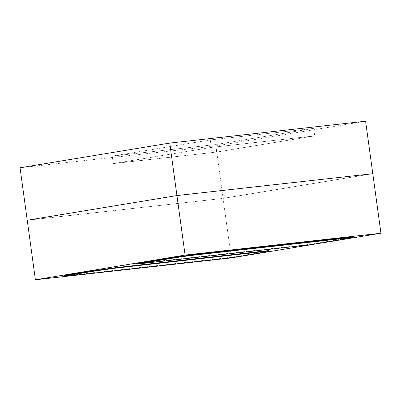 <?xml version="1.0" encoding="UTF-8"?>
<svg xmlns="http://www.w3.org/2000/svg" width="401" height="401" viewBox="0 0 401 401"><rect width="100%" height="100%" fill="white"/><g stroke="black" fill="none" stroke-linecap="round" stroke-linejoin="round"><path stroke-width="0.3" stroke-dasharray="2 1.5" d="M211.337 147.423L314.71 135.889L313.682 128.39L210.309 139.929L211.337 147.423L210.309 139.929L112.235 156.109L113.262 163.608L211.337 147.423L314.71 135.889L216.635 152.069L215.608 144.576L313.682 128.39L210.309 139.929L112.235 156.109L215.608 144.576L112.235 156.109L113.262 163.608L211.337 147.423M216.635 152.069L113.262 163.608L216.635 152.069L215.608 144.576L313.682 128.39L314.71 135.889L216.635 152.069M20.05 167.773L215.908 145.919L223.101 198.4L372.795 173.698L223.101 198.4L27.238 220.254L223.101 198.4L231.252 257.923M215.908 145.919L365.607 121.217M269.412 251.046L242.054 255.562A15.138 0.396 -7.8 0 1 220.846 258.48L68.511 275.477A15.138 0.396 -7.8 0 1 63.834 275.828M310.77 244.685L310.705 244.234L136.606 263.663M352.509 237.176A15.138 0.396 -7.8 0 1 348.389 238.019L310.705 244.234M68.571 275.928L68.511 275.477M220.911 258.931L220.846 258.48M242.114 256.013L242.054 255.562M348.449 238.465L348.389 238.019"/><path stroke-width="0.6" d="M35.393 279.783L27.238 220.254L176.936 195.553L372.795 173.698L380.95 233.227L231.252 257.923L35.393 279.783L185.092 255.081L380.95 233.227M169.748 143.077L365.607 121.217L372.795 173.698L176.936 195.553L27.238 220.254L20.05 167.773L169.748 143.077L185.092 255.081M68.015 275.437L95.373 270.926L116.581 268.008L268.916 251.011L269.472 251.497L242.114 256.013A15.138 0.396 -7.8 0 1 220.911 258.931L68.571 275.928A15.138 0.396 -7.8 0 1 63.899 276.279A15.138 0.396 -7.8 0 1 68.015 275.437L67.954 274.991L95.313 270.474L116.516 267.557L116.581 268.008M95.373 270.926L95.313 270.474M63.899 276.279L63.834 275.828A15.138 0.396 -7.8 0 1 67.954 274.991M269.472 251.497L269.412 251.046L268.855 250.56L268.916 251.011M116.516 267.557L268.855 250.56M136.671 264.114L174.35 257.893A15.138 0.396 -7.8 0 1 195.558 254.976L195.498 254.525A15.138 0.396 -7.8 0 0 174.29 257.442L136.606 263.663L136.671 264.114L310.77 244.685L348.449 238.465A15.138 0.396 -7.8 0 0 352.569 237.628A15.138 0.396 -7.8 0 0 347.893 237.978L347.832 237.527A15.138 0.396 -7.8 0 1 352.509 237.176L352.569 237.628M195.498 254.525L347.832 237.527M195.558 254.976L347.893 237.978M174.29 257.442L174.35 257.893"/></g></svg>
